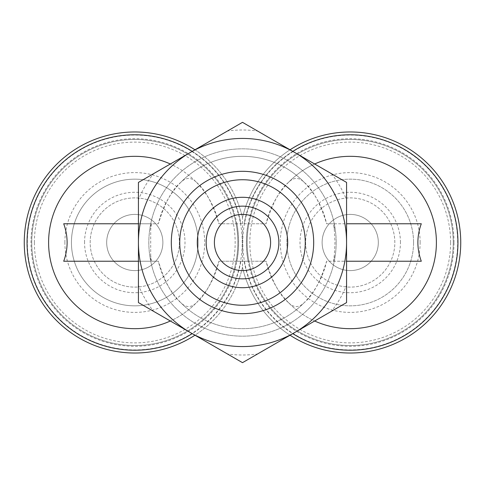 <?xml version="1.0" encoding="UTF-8"?>
<svg xmlns="http://www.w3.org/2000/svg" width="485" height="485" viewBox="0 0 485 485"><rect width="100%" height="100%" fill="white"/><g stroke="black" fill="none" stroke-linecap="round" stroke-linejoin="round"><path stroke-width="0.36" stroke-dasharray="2.42 1.82" d="M346.569 182.415L242.5 122.335L138.431 182.415L138.431 302.585L242.5 362.665L346.569 302.585L346.569 182.415L331.552 173.751L346.569 182.415L346.569 199.753L346.569 182.415M336.172 242.5A93.672 93.672 0 0 0 195.667 161.378A93.672 93.672 0 0 0 195.667 323.622A93.672 93.672 0 0 0 336.172 242.5A93.672 93.672 0 0 0 195.667 161.378A93.672 93.672 0 0 0 195.667 323.622A93.672 93.672 0 0 0 336.172 242.5M63.705 261.233L158.383 261.233C164.53 281.506 171.987 295.304 180.753 302.616A64.038 22.886 90 0 0 196.522 302.616A86.178 86.178 0 0 1 170.332 321.003A86.178 86.178 0 0 0 218.893 261.233L236.935 261.233A103.857 103.857 0 0 0 237.05 224.44A103.857 103.857 0 0 0 236.935 223.767L248.065 223.767A103.857 103.857 0 0 0 248.065 261.233L236.935 261.233M333.322 223.767L334.298 223.767L334.298 229.35A92.732 92.732 0 0 0 333.322 223.767L326.617 223.767C320.47 203.494 313.013 189.696 304.247 182.384A64.038 22.886 -90 0 0 288.478 182.384A86.178 86.178 0 0 1 314.668 163.997A86.178 86.178 0 0 0 266.107 223.767L218.893 223.767A86.178 86.178 0 0 0 170.332 163.997A86.178 86.178 0 0 1 196.522 182.384A64.038 22.886 90 0 0 180.753 182.384C172.005 189.659 164.548 203.458 158.383 223.767L151.678 223.767A92.732 92.732 0 0 0 150.702 229.35L150.702 261.233L151.678 261.233A92.732 92.732 0 0 1 150.702 255.65M63.705 223.767L158.383 223.767A86.178 86.178 0 0 1 326.617 223.767L421.295 223.767M151.678 261.233L158.383 261.233A86.178 86.178 0 0 0 326.617 261.233L421.295 261.233M334.298 229.35L334.977 242.5L334.298 255.65A92.732 92.732 0 0 1 333.322 261.233L326.617 261.233C320.452 281.542 312.995 295.341 304.247 302.616A64.038 22.886 -90 0 1 288.478 302.616A86.178 86.178 0 0 0 314.668 321.003A86.178 86.178 0 0 1 266.107 261.233L218.893 261.233C212.782 281.385 205.325 295.177 196.522 302.616M138.431 223.767L151.678 223.767M334.298 223.767L346.569 223.767M138.431 261.233L150.702 261.233M333.322 261.233L346.569 261.233M290.048 335.214A110.531 110.531 0 0 1 242.5 267.265A110.531 110.531 0 0 1 194.952 335.214M194.952 149.786A110.531 110.531 0 0 1 242.5 217.735A110.531 110.531 0 0 1 290.048 149.786M288.478 182.384C279.675 189.823 272.218 203.615 266.107 223.767L248.065 223.767M196.522 182.384C205.27 189.647 212.727 203.439 218.893 223.767L236.935 223.767M288.478 302.616C279.73 295.353 272.273 281.561 266.107 261.233L248.065 261.233M192.212 151.368A107.718 107.718 0 0 1 240.857 223.767A107.718 107.718 0 0 0 75.581 152.508A107.718 107.718 0 0 0 75.581 332.492A107.718 107.718 0 0 0 240.857 261.233A107.718 107.718 0 0 1 192.212 333.632M236.989 224.452A103.79 103.79 0 0 1 143.839 345.896A103.79 103.79 0 0 1 30.991 242.5A103.79 103.79 0 0 1 236.989 224.452M31.743 242.5A103.038 103.038 0 0 1 186.301 153.266A103.038 103.038 0 0 1 186.301 331.734A103.038 103.038 0 0 1 31.743 242.5A103.038 103.038 0 0 1 186.301 153.266A103.038 103.038 0 0 1 186.301 331.734A103.038 103.038 0 0 1 31.743 242.5M34.393 242.5A100.389 100.389 0 0 1 184.973 155.564A100.389 100.389 0 0 1 184.973 329.436A100.389 100.389 0 0 1 34.393 242.5M71.441 242.5A63.341 63.341 0 0 1 166.452 187.646A63.341 63.341 0 0 1 166.452 297.353A63.341 63.341 0 0 1 71.441 242.5A63.341 63.341 0 0 1 166.452 187.646A63.341 63.341 0 0 1 166.452 297.353A63.341 63.341 0 0 1 71.441 242.5A63.341 63.341 0 0 1 166.452 187.646A63.341 63.341 0 0 1 166.452 297.353A63.341 63.341 0 0 1 71.441 242.5M242.5 267.265A110.531 110.531 0 0 0 460.75 242.5A110.531 110.531 0 0 1 242.5 267.265A110.531 110.531 0 0 1 24.25 242.5A110.531 110.531 0 0 0 242.5 267.265L242.5 217.735A110.531 110.531 0 0 0 24.25 242.5A110.531 110.531 0 0 1 242.5 217.735A110.531 110.531 0 0 1 460.75 242.5A110.531 110.531 0 0 0 242.5 217.735M84.554 242.5A50.228 50.228 0 0 1 159.892 199.002A50.228 50.228 0 0 1 159.892 285.998A50.228 50.228 0 0 1 84.554 242.5M292.788 151.368A107.718 107.718 0 0 0 244.143 223.767A107.718 107.718 0 0 1 457.937 242.5A107.718 107.718 0 0 1 244.143 261.233A107.718 107.718 0 0 0 292.788 333.632M400.446 242.5A50.228 50.228 0 0 0 325.108 199.002A50.228 50.228 0 0 0 325.108 285.998A50.228 50.228 0 0 0 400.446 242.5M413.559 242.5A63.341 63.341 0 0 0 318.548 187.646A63.341 63.341 0 0 0 318.548 297.353A63.341 63.341 0 0 0 413.559 242.5A63.341 63.341 0 0 0 318.548 187.646A63.341 63.341 0 0 0 318.548 297.353A63.341 63.341 0 0 0 413.559 242.5M450.607 242.5A100.389 100.389 0 0 0 300.027 155.564A100.389 100.389 0 0 0 300.027 329.436A100.389 100.389 0 0 0 450.607 242.5M453.257 242.5A103.038 103.038 0 0 0 298.699 153.266A103.038 103.038 0 0 0 298.699 331.734A103.038 103.038 0 0 0 453.257 242.5A103.038 103.038 0 0 0 298.699 153.266A103.038 103.038 0 0 0 298.699 331.734A103.038 103.038 0 0 0 453.257 242.5M454.008 242.5A103.79 103.79 0 0 0 298.323 152.617A103.79 103.79 0 0 0 298.323 332.383A103.79 103.79 0 0 0 454.008 242.5M180.753 302.616A86.178 86.178 0 0 0 304.247 302.616A86.178 86.178 0 0 1 180.753 302.616M304.247 182.384A86.178 86.178 0 0 0 180.753 182.384A86.178 86.178 0 0 1 304.247 182.384M150.702 223.767L150.702 229.35M334.298 255.65L334.298 261.233M138.431 199.753L138.431 182.415L138.431 199.753A112.502 112.502 0 0 1 153.448 173.751L138.431 182.415L153.448 173.751M138.431 285.247L138.431 302.585L138.431 285.247A112.502 112.502 0 0 0 153.448 311.249L138.431 302.585L153.448 311.249M227.489 130.999L242.5 122.335L227.489 130.999A112.502 112.502 0 0 1 257.511 130.999L242.5 122.335L257.511 130.999M346.569 285.247L346.569 302.585L346.569 285.247A112.502 112.502 0 0 1 331.552 311.249L346.569 302.585L331.552 311.249M257.511 354.001L242.5 362.665L257.511 354.001A112.502 112.502 0 0 1 227.489 354.001L242.5 362.665L227.489 354.001M287.702 242.5A45.202 45.202 0 0 0 219.899 203.348A45.202 45.202 0 0 0 219.899 281.652A45.202 45.202 0 0 0 287.702 242.5M278.857 242.5A36.357 36.357 0 0 0 224.325 211.017A36.357 36.357 0 0 0 224.325 273.983A36.357 36.357 0 0 0 278.857 242.5A36.357 36.357 0 0 0 224.325 211.017A36.357 36.357 0 0 0 224.325 273.983A36.357 36.357 0 0 0 278.857 242.5M313.686 242.5A71.186 71.186 0 0 0 206.907 180.85A71.186 71.186 0 0 0 206.907 304.15A71.186 71.186 0 0 0 313.686 242.5M270.6 242.5A28.1 28.1 0 0 0 228.447 218.165A28.1 28.1 0 0 0 228.447 266.835A28.1 28.1 0 0 0 270.6 242.5M331.552 173.751A112.502 112.502 0 0 1 346.569 199.753M394.826 242.5A44.608 44.608 0 0 0 327.915 203.87A44.608 44.608 0 0 0 327.915 281.13A44.608 44.608 0 0 0 394.826 242.5A44.608 44.608 0 0 0 327.915 203.87A44.608 44.608 0 0 0 327.915 281.13A44.608 44.608 0 0 0 394.826 242.5M378.318 242.5A28.1 28.1 0 0 0 336.172 218.165A28.1 28.1 0 0 0 336.172 266.835A28.1 28.1 0 0 0 378.318 242.5A28.1 28.1 0 0 0 350.218 214.4A28.1 28.1 0 0 0 322.119 242.5A28.1 28.1 0 0 0 350.218 270.6A28.1 28.1 0 0 0 378.318 242.5A28.1 28.1 0 0 0 350.218 214.4A28.1 28.1 0 0 0 322.119 242.5A28.1 28.1 0 0 0 350.218 270.6A28.1 28.1 0 0 0 378.318 242.5M106.682 242.5A28.1 28.1 0 0 1 148.828 218.165A28.1 28.1 0 0 1 148.828 266.835A28.1 28.1 0 0 1 106.682 242.5A28.1 28.1 0 0 1 148.828 218.165A28.1 28.1 0 0 1 148.828 266.835A28.1 28.1 0 0 1 106.682 242.5M90.174 242.5A44.608 44.608 0 0 1 157.085 203.87A44.608 44.608 0 0 1 157.085 281.13A44.608 44.608 0 0 1 90.174 242.5A44.608 44.608 0 0 1 157.085 203.87A44.608 44.608 0 0 1 157.085 281.13A44.608 44.608 0 0 1 90.174 242.5A44.608 44.608 0 0 1 157.085 203.87A44.608 44.608 0 0 1 157.085 281.13A44.608 44.608 0 0 1 90.174 242.5M64.881 242.5A69.895 69.895 0 0 1 169.726 181.966A69.895 69.895 0 0 1 169.726 303.034A69.895 69.895 0 0 1 64.881 242.5M420.119 242.5A69.895 69.895 0 0 0 315.274 181.966A69.895 69.895 0 0 0 315.274 303.034A69.895 69.895 0 0 0 420.119 242.5M27.348 242.5A107.434 107.434 0 0 1 188.495 149.459A107.434 107.434 0 0 1 188.495 335.541A107.434 107.434 0 0 1 27.348 242.5M457.652 242.5A107.434 107.434 0 0 0 296.505 149.459A107.434 107.434 0 0 0 296.505 335.541A107.434 107.434 0 0 0 457.652 242.5"/><path stroke-width="0.73" d="M170.332 321.003A86.178 86.178 0 0 1 48.603 242.5A86.178 86.178 0 0 1 170.332 163.997A86.178 86.178 0 0 0 48.603 242.5A86.178 86.178 0 0 0 170.332 321.003M138.431 261.233L63.705 261.233C68.246 248.793 68.246 236.304 63.705 223.767L138.431 223.767M346.569 223.767L421.295 223.767C416.754 236.207 416.754 248.696 421.295 261.233L346.569 261.233M314.668 321.003A86.178 86.178 0 0 0 436.397 242.5A86.178 86.178 0 0 0 314.668 163.997A86.178 86.178 0 0 1 436.397 242.5A86.178 86.178 0 0 1 314.668 321.003M194.952 335.214A110.531 110.531 0 0 1 51.355 169.992A110.531 110.531 0 0 1 194.952 149.786M192.212 333.632A107.718 107.718 0 0 1 53.162 172.199A107.718 107.718 0 0 1 192.212 151.368M290.048 335.214A110.531 110.531 0 0 0 433.645 169.992A110.531 110.531 0 0 0 290.048 149.786M292.788 333.632A107.718 107.718 0 0 0 431.838 172.199A107.718 107.718 0 0 0 292.788 151.368M138.431 302.585L138.431 182.415L242.5 122.335L346.569 182.415L346.569 302.585L242.5 362.665L138.431 302.585M270.6 242.5A28.1 28.1 0 0 0 228.447 218.165A28.1 28.1 0 0 0 228.447 266.835A28.1 28.1 0 0 0 270.6 242.5M278.857 242.5A36.357 36.357 0 0 0 224.325 211.017A36.357 36.357 0 0 0 224.325 273.983A36.357 36.357 0 0 0 278.857 242.5M287.702 242.5A45.202 45.202 0 0 0 219.899 203.348A45.202 45.202 0 0 0 219.899 281.652A45.202 45.202 0 0 0 287.702 242.5M305.259 242.5A62.759 62.759 0 0 0 211.12 188.15A62.759 62.759 0 0 0 211.12 296.85A62.759 62.759 0 0 0 305.259 242.5M313.686 242.5A71.186 71.186 0 0 0 206.907 180.85A71.186 71.186 0 0 0 206.907 304.15A71.186 71.186 0 0 0 313.686 242.5M294.534 332.625A104.069 104.069 0 0 0 294.534 152.375A104.069 104.069 0 0 0 138.431 242.5A104.069 104.069 0 0 0 294.534 332.625"/></g></svg>
